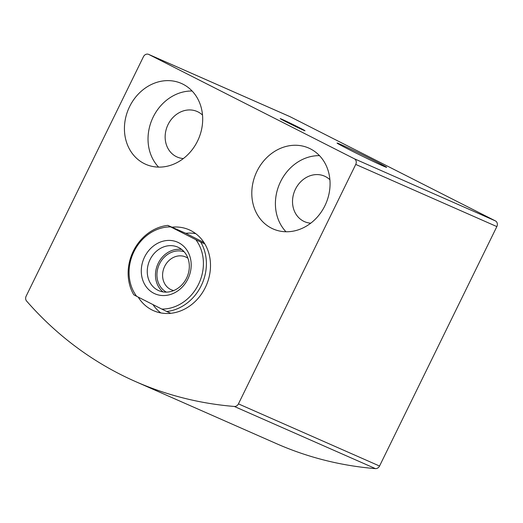 <?xml version="1.0" encoding="UTF-8"?>
<svg xmlns="http://www.w3.org/2000/svg" width="523" height="523" viewBox="0 0 523 523"><rect width="100%" height="100%" fill="white"/><g stroke="black" fill="none" stroke-linecap="round" stroke-linejoin="round"><path stroke-width="0.78" d="M143.452 56.7L26.15 296.142A4.419 3.805 -66.2 0 0 26.588 301.039A408.751 352.195 -66.2 0 0 135.352 381.489A408.751 352.195 -66.2 0 0 234.33 406.463A4.419 3.805 -66.2 0 0 238.442 403.874L355.745 164.431A4.419 3.805 -66.2 0 0 354.287 158.737L148.793 54.457A4.419 3.805 -66.2 0 0 148.63 54.379A4.419 3.805 -66.2 0 0 143.452 56.7M135.352 381.489L276.458 443.648A408.751 352.195 -66.2 0 0 375.442 468.621A4.419 3.805 -66.2 0 0 379.548 466.026L496.85 226.59A4.419 3.805 -66.2 0 0 495.399 220.896L289.899 116.616A4.419 3.805 -66.2 0 0 289.735 116.537A4.419 3.805 -66.2 0 0 289.572 116.472M349.031 149.545A27.621 0.66 26.1 0 0 386.647 167.353A27.621 0.66 26.1 0 0 362.151 154.599A27.621 0.66 26.1 0 0 337.06 143.06A27.621 0.66 26.1 0 0 349.031 149.545M286.173 121.852A13.807 0.333 26.1 0 0 298.62 127.952A13.807 0.333 26.1 0 0 304.987 130.757A13.807 0.333 26.1 0 0 292.736 124.382A13.807 0.333 26.1 0 0 280.191 118.603A13.807 0.333 26.1 0 0 286.173 121.852M171.93 227.191A44.187 38.074 113.8 0 1 189.182 229.806A44.187 38.074 113.8 0 1 206.212 285.597A44.187 38.074 113.8 0 1 153.559 310.688A44.187 38.074 113.8 0 1 138.216 297.11M256.97 171.269A44.187 38.074 113.8 0 1 308.747 148.068A44.187 38.074 113.8 0 1 325.777 203.859A44.187 38.074 113.8 0 1 273.117 228.95A44.187 38.074 113.8 0 1 256.97 171.269M129.593 106.633A44.187 38.074 113.8 0 1 181.37 83.432A44.187 38.074 113.8 0 1 198.4 139.216A44.187 38.074 113.8 0 1 145.747 164.307A44.187 38.074 113.8 0 1 129.593 106.633M158.6 167.118A44.187 38.074 113.8 0 1 153.193 117.028A44.187 38.074 113.8 0 1 192.124 91.022M183.37 158.547A24.856 21.417 113.8 0 1 177.14 157.018A24.856 21.417 113.8 0 1 168.053 124.572A24.856 21.417 113.8 0 1 197.184 111.517A24.856 21.417 113.8 0 1 202.519 115.08M285.976 231.754A44.187 38.074 113.8 0 1 280.57 181.671A44.187 38.074 113.8 0 1 319.494 155.658M310.74 223.184A24.856 21.417 113.8 0 1 304.517 221.654A24.856 21.417 113.8 0 1 295.43 189.208A24.856 21.417 113.8 0 1 324.554 176.159A24.856 21.417 113.8 0 1 329.889 179.716M195.811 239.652L170.681 226.897A41.977 36.172 113.8 0 0 133.973 251.609A41.977 36.172 113.8 0 0 136.666 296.319L161.797 309.073A41.977 36.172 113.8 0 0 198.505 284.362A41.977 36.172 113.8 0 0 195.811 239.652L200.714 242.071A44.187 38.074 113.8 0 1 201.231 285.676A44.187 38.074 113.8 0 1 166.7 311.499L161.797 309.073M144.583 256.996A28.17 24.274 113.8 0 1 187.796 251.576A28.17 24.274 113.8 0 1 166.334 295.384A28.17 24.274 113.8 0 1 144.583 256.996M136.666 296.319L133.816 294.809A44.187 38.074 113.8 0 1 133.3 251.203A44.187 38.074 113.8 0 1 167.824 225.38L170.681 226.897M167.824 225.38L185.783 233.291A44.187 38.074 -66.2 0 1 195.752 233.663M200.714 242.071L204.82 243.875M166.7 311.499L170.805 313.303M152.958 304.589A44.187 38.074 -66.2 0 0 160.842 312.931M150.036 259.624A23.751 20.462 113.8 0 1 177.866 247.15A23.751 20.462 113.8 0 1 187.018 277.138A23.751 20.462 113.8 0 1 158.717 290.625A23.751 20.462 113.8 0 1 150.036 259.624M163.052 291.906A23.751 20.462 113.8 0 1 158.247 263.239A23.751 20.462 113.8 0 1 181.736 249.491M166.386 292.135A22.097 19.037 113.8 0 1 159.515 263.886A22.097 19.037 113.8 0 1 184.155 251.798M173.708 290.566A17.906 15.429 113.8 0 1 171.224 289.749A17.906 15.429 113.8 0 1 164.68 266.377A17.906 15.429 113.8 0 1 185.665 256.976A17.906 15.429 113.8 0 1 187.94 258.257M203.977 242.522L185.783 233.291M375.442 468.621L234.33 406.463M379.548 466.026L238.442 403.874M496.85 226.59L355.745 164.431M495.399 220.896L354.287 158.737M289.899 116.616L148.793 54.457M289.735 116.537L148.63 54.379"/></g></svg>
